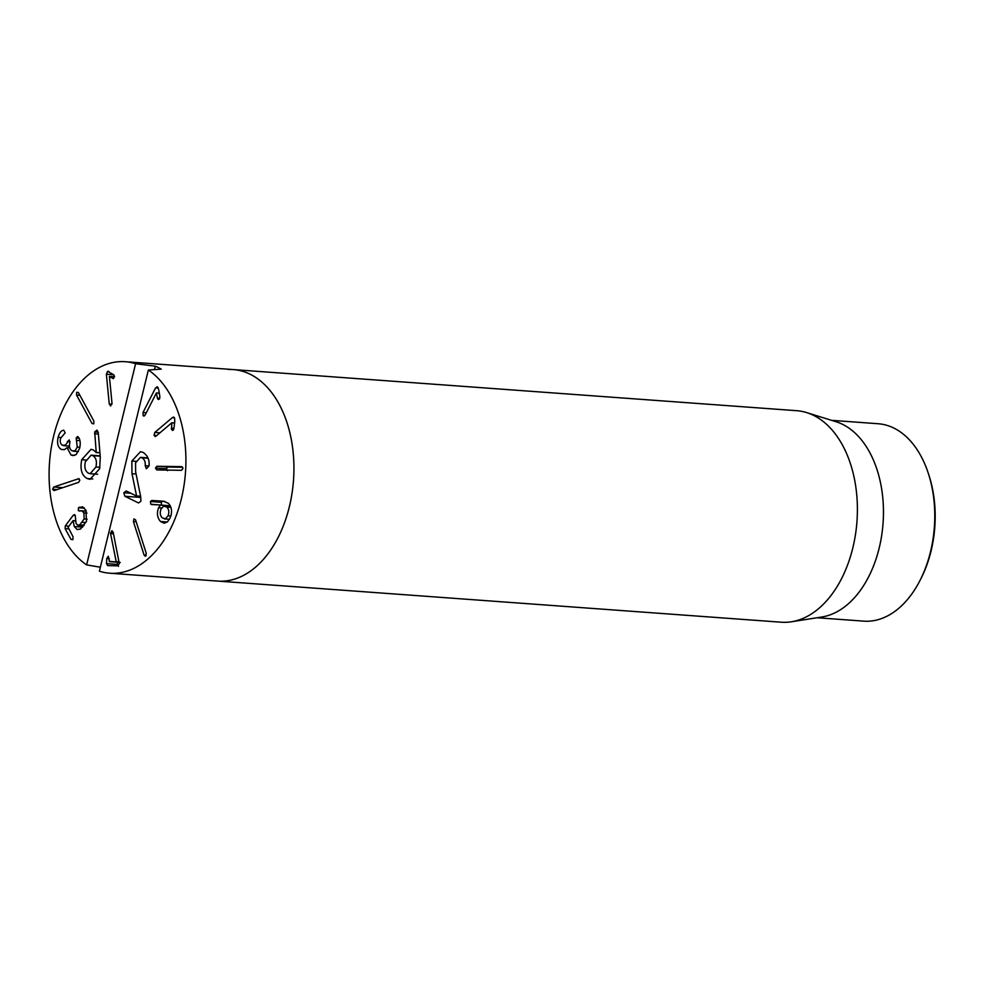 <?xml version="1.0" encoding="UTF-8"?>
<svg xmlns="http://www.w3.org/2000/svg" width="984" height="984" viewBox="0 0 984 984"><rect width="100%" height="100%" fill="white"/><g stroke="black" fill="none" stroke-linecap="round" stroke-linejoin="round"><path stroke-width="1.48" d="M228.472 369.492A106.038 68.154 94.2 0 1 233.233 369.578A106.038 68.154 94.2 0 1 293.49 480.303A106.038 68.154 94.2 0 1 217.796 581.089L109.778 573.217A106.038 68.154 94.2 0 1 99.396 571.187L148.363 370.021A106.038 68.154 94.2 0 1 181.339 498.925A106.038 68.154 94.2 0 1 109.778 573.217M920.237 580.006L921.184 578.149A95.436 61.34 -85.8 0 0 928.736 474.608L928.072 472.627A98.966 63.616 94.2 0 1 920.237 580.006A98.966 63.616 94.2 0 1 868.159 621.224A98.966 63.616 94.2 0 1 863.718 621.138L817.126 617.743M831.529 420.328L878.122 423.735A98.966 63.616 94.2 0 1 928.072 472.627M806.671 412.603L836.117 421.755A98.966 63.616 94.2 0 1 883.054 523.316A98.966 63.616 94.2 0 1 821.874 616.993L791.407 621.777A106.038 68.154 -85.8 0 0 856.966 521.422A106.038 68.154 -85.8 0 0 806.671 412.603A106.038 68.154 -85.8 0 0 796.696 410.697L233.233 369.578A106.038 68.154 94.2 0 1 289.358 506.797A106.038 68.154 94.2 0 1 217.796 581.089L781.259 622.208A106.038 68.154 -85.8 0 0 786.019 622.294A106.038 68.154 -85.8 0 0 791.407 621.777M95.928 467.006C97.109 461.398 96.075 457.609 92.803 455.641L91.143 455.174L85.35 461.803C84.157 467.425 85.214 471.238 88.523 473.243L90.134 473.685L95.928 467.006L99.938 467.302M92.803 455.641L100.196 456.182M81.721 459.7L91.02 449.307L93.382 449.983L96.223 452.431L94.698 431.914L97.01 430.131L98.265 432.566L100.282 457.216L99.642 468.741L90.048 479.356L87.219 478.556C81.734 475.555 79.901 469.27 81.721 459.7L85.891 460.008M94.698 431.914L98.215 432.173M94.587 433.784L98.375 434.055M96.223 452.431L99.913 452.702M96.1 452.529L99.925 452.812M123.787 492.738L126.198 490.954L136.604 496.084L131.991 473.698L131.856 461.029L140.466 451.693L143.123 452.406C147.748 455.555 149.703 460.057 149.002 465.949L146.37 468.778L145.238 465.703C145.521 461.828 144.427 459.184 141.942 457.781L140.441 457.363L135.571 462.8L135.632 471.803L140.724 496.957L140.872 501.311L138.498 502.959L124.906 496.268L123.787 492.738L130.872 493.255M141.942 457.781L148.092 458.224M145.238 465.703L148.99 465.973M131.991 473.698L136.075 473.993M136.628 495.948L140.577 496.231M136.604 496.084L140.601 496.379M140.774 497.24L140.097 496.342M100.368 567.214L86.629 564.89L135.595 363.723L155.324 366.196A106.038 68.154 94.2 0 1 161.241 369.123L148.363 370.021M86.629 564.89A106.038 68.154 94.2 0 1 51.955 443.895A106.038 68.154 94.2 0 1 125.214 361.706A106.038 68.154 94.2 0 1 135.595 363.723M79.212 478.814L78.326 478.741L79.815 480.118L78.683 482.332L54.083 490.586L52.595 489.257L53.739 487.006L78.818 478.667M93.886 421.054L93.775 423.821L92.029 423.526L76.555 395.051L76.654 392.308L78.412 392.579L93.886 421.054M93.775 423.821L92.029 423.526L93.886 423.661M78.326 392.432L76.654 392.308L78.412 392.579M110.835 405.863L109.261 404.067L106.37 374.252L107.6 371.362L113.59 374.683L114.476 376.294L113.394 378.68L109.409 376.478L111.991 403.169L110.454 405.912M108.867 371.46L108.215 371.288M77.822 436.65L78.351 437.093C80.27 439.454 80.7 443.194 79.655 448.286L76.186 454.522L73.001 455.592L71.082 455.051L66.998 447.683L64.489 449.614L61.389 449.442C57.945 447.474 56.851 443.415 58.117 437.277C59.532 432.579 61.426 430.242 63.8 430.254L65.165 432.862L60.541 438.36C59.803 441.828 60.467 444.153 62.546 445.334L65.498 445.088L69.188 439.897L69.79 442.849C68.954 446.773 69.741 449.442 72.139 450.856L75.19 450.721L77.269 447.056L76.162 438.015L77.49 436.564M78.486 507.769L82.508 506.772L85.854 510.167L86.518 521.163L80.614 528.974L77.207 529.552L74.28 526.551L73.05 520.634L68.105 527.252L73.05 536.772L72.89 539.65L71.032 539.453L65.104 528.592L65.288 525.923L73.271 515.247L75.215 515.284L76.051 523.451L77.711 525.185L79.765 524.853L84.194 518.962L83.849 512.848L82.016 510.954L78.339 510.622L78.486 507.769L84.464 508.199M72.89 539.65L71.032 539.453L72.927 539.589M74.341 514.558L75.215 515.284M79.889 511.09L78.339 510.622L80.786 510.807M173.184 430.18L171.45 429.442L171.88 422.739L155.976 436.17L154.045 435.42L154.783 432.456L172.544 417.437L174.623 418.225L174.771 421.386L173.971 428.286L172.446 430.475M171.45 429.442L173.614 429.602M171.339 428.163L173.959 428.347M171.917 422.825L174.574 423.022M171.88 422.739L174.586 422.936M173.528 417.056L172.544 417.437L174.316 417.573M154.783 432.456L159.937 432.825M155.976 436.17L155.091 436.527M145.78 556.022L144.119 555.148L133.406 521.582L133.922 518.888L135.546 519.786L146.272 553.352L145.115 556.292M79.765 524.853L84.181 525.173M78.991 507.252L83.861 507.609M73.05 520.634L75.227 520.794M73.087 520.708L75.239 520.868M74.28 526.551L82.619 527.153M67.416 441.607L69.999 441.804M77.269 447.056L79.876 447.24M76.162 438.015L79.064 438.224M58.117 437.277L60.799 437.474M69.692 447.855L68.892 446.047M61.389 449.442L64.391 449.663M66.937 447.659L69.778 447.855M66.998 447.683L69.778 447.892M71.082 455.051L74.809 455.321M109.47 376.454L114.488 376.823M106.37 374.252L113.738 374.793M109.261 404.067L111.955 404.264M108.314 556.268L109.433 561.655L116.235 561.79L110.552 533.599L111.905 530.659L113.148 532.135L119.31 563.672L117.699 565.825L107.723 565.628L106.506 563.611L106.764 558.494L108.265 556.268M118.523 566.415L117.305 564.398L117.416 562.233M109.249 561.311L119.236 562.368M116.235 561.79L119.175 561.999M116.247 561.655L119.15 561.864M110.552 533.599L113.492 533.808M110.479 532.688L113.308 532.885M168.055 515.788C169.371 512.246 168.953 509.343 166.813 507.055L163.664 506.108L161.056 509.097C159.703 512.652 160.097 515.567 162.237 517.842L165.398 518.789L168.055 515.788L170.835 515.985M166.813 507.055L170.908 507.363M160.527 521.508C157.231 517.67 156.591 513.094 158.621 507.793L160.331 505.026L150.761 504.214L150.441 501.508L151.819 500.462L163.332 501.213L168.387 503.279C171.868 507.203 172.471 512.049 170.171 517.805L167.489 521.852L164.143 523.23L160.527 521.508L167.329 522M158.621 507.793L161.597 508.002M160.343 505.161L170.306 505.887M160.331 505.026L170.232 505.739M151.573 504.546L161.56 505.001L161.241 502.307L162.618 501.262L164.734 501.397M162.372 505.346L161.56 505.001M151.77 500.462L162.618 501.262M181.88 466.662L182.95 468.482L181.536 470.315L156.739 469.921L155.497 468.052L156.911 466.256L181.794 466.65M167.538 470.709L166.308 468.839L167.71 467.043L182.729 467.277M158.51 399.529L157.354 398.077L156.407 392.936L145.128 415.039L143.111 415.629L143 412.53L155.607 387.831L157.76 387.192L158.744 389.885L159.851 396.478L159.629 398.655L157.809 399.135L159.223 399.233M157.354 398.077L159.789 398.249M156.456 392.997L159.297 393.206M156.407 392.936L159.297 393.145M155.607 387.831L158.252 388.028M156.973 386.724L157.76 387.192M143 412.53L146.284 412.776M143.836 416.072L143.111 415.629L144.623 415.74M155.324 366.196L154.5 369.553M87.219 478.556L92.767 478.962M131.856 461.029L136.013 461.324M124.906 496.268L140.798 497.424M154.045 435.42L156.641 435.617M144.119 555.148L146.284 555.296M133.406 521.582L136.186 521.778M65.104 528.592L68.72 528.851M65.288 525.923L68.892 526.194M73.271 515.247L75.264 515.395M82.164 522.295L85.854 522.566M84.194 518.962L87.133 519.183M83.849 512.848L87.01 513.082M67.49 441.324L69.999 441.508M76.58 440.389L79.913 440.635M76.555 395.051L79.889 395.297M52.595 489.257L57.084 489.577M53.739 487.006L62.791 487.67M106.506 563.611L117.305 564.398M106.764 558.494L109.384 558.691M150.441 501.508L161.241 502.307M155.497 468.052L166.308 468.839M156.911 466.256L167.71 467.043M91.143 455.174L100.171 455.838M90.134 473.685L97.6 474.239M147.969 457.904L140.441 457.363M83.775 525.727L78.265 525.321M86.346 511.151L81.303 510.782M69.458 446.096L63.751 445.678M78.449 451.594L73.419 451.238M120.22 562.442L109.421 561.643M164.672 505.973L170.552 506.403M164.389 518.925L169.457 519.294M233.233 369.578L125.214 361.706"/></g></svg>
